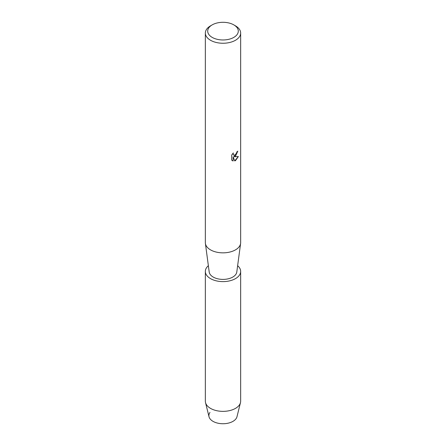 <?xml version="1.0" encoding="UTF-8"?>
<svg xmlns="http://www.w3.org/2000/svg" width="446" height="446" viewBox="0 0 446 446"><rect width="100%" height="100%" fill="white"/><g stroke="black" fill="none" stroke-linecap="round" stroke-linejoin="round"><path stroke-width="0.67" d="M237.634 265.71A17.656 10.197 180 0 1 240.656 271.413L240.656 401.166A17.656 10.197 180 0 1 240.478 402.61L236.982 416.737A14.127 8.156 180 0 1 232.99 421.347A14.127 8.156 180 0 1 215.123 422.351A14.127 8.156 180 0 1 209.977 412.427M233.821 24.887L235.488 25.851A17.656 10.197 180 0 1 240.656 33.06L240.656 242.652A17.656 10.197 180 0 1 240.606 243.432A17.656 10.197 180 0 1 235.488 249.86A17.656 10.197 180 0 1 216.873 252.213A17.656 10.197 180 0 1 205.394 243.432A17.656 10.197 180 0 1 205.344 242.652L205.344 33.06A17.656 10.197 180 0 1 210.512 25.851L212.179 24.887A15.303 8.836 180 0 1 233.821 24.887A15.303 8.836 180 0 1 233.821 37.38A15.303 8.836 180 0 1 212.179 37.38A15.303 8.836 180 0 1 212.179 24.887L210.512 25.851M240.606 243.432L236.793 272.027A13.832 7.983 180 0 1 232.779 277.061A13.832 7.983 180 0 1 218.2 278.906A13.832 7.983 180 0 1 209.207 272.027L205.394 243.432M235.482 156.2L233.972 156.78L238.37 156.524L235.488 160.616L234.741 160.928L233.113 156.83L233.113 160.978L231.691 160.142L231.691 155.024L233.33 152.933L233.107 153.954L233.715 155.163L235.482 154.823L236.642 152.995L236.809 151.935A17.656 10.197 0 0 0 237.802 151.144L235.482 156.2M240.656 33.06A17.656 10.197 180 0 1 235.488 40.263A17.656 10.197 180 0 1 216.243 42.476A17.656 10.197 180 0 1 205.344 33.06M237.757 151.177L233.972 156.78M233.671 155.141L233.063 153.931L233.241 153.023M232.338 160.66L233.068 160.95L233.113 156.83M234.724 160.895L238.315 156.54M240.478 402.61A17.656 10.197 180 0 1 235.488 408.374A17.656 10.197 180 0 1 217.414 410.838A17.656 10.197 180 0 1 205.522 402.61A17.656 10.197 180 0 1 205.344 401.166L205.344 271.413A17.656 10.197 180 0 1 208.366 265.71M232.99 421.347A14.127 8.156 180 0 1 218.534 423.321A14.127 8.156 180 0 1 209.018 416.737L205.522 402.61M240.656 271.413A17.656 10.197 180 0 1 235.488 278.622A17.656 10.197 180 0 1 216.243 280.835A17.656 10.197 180 0 1 205.344 271.413"/></g></svg>
